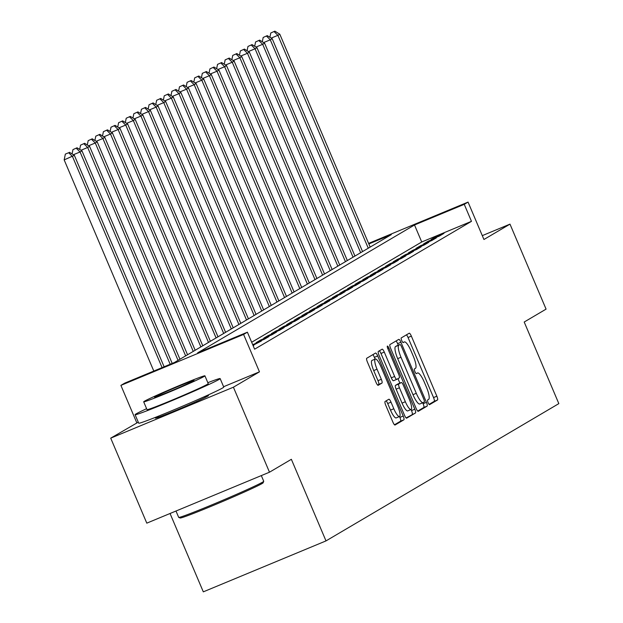 <?xml version="1.0" encoding="UTF-8"?>
<svg xmlns="http://www.w3.org/2000/svg" width="623" height="623" viewBox="0 0 623 623"><rect width="100%" height="100%" fill="white"/><g stroke="black" fill="none" stroke-linecap="round" stroke-linejoin="round"><path stroke-width="0.93" d="M428.079 402.629A2.539 0.6 67.5 0 0 429.574 404.662A2.539 0.6 67.5 0 0 429.59 404.654L437.525 399.974A3.629 0.857 67.5 0 0 436.855 396.197L411.359 336.124A3.629 0.857 67.5 0 0 409.218 333.219A3.629 0.857 67.5 0 0 409.194 333.227L401.259 337.907A2.539 0.6 67.5 0 0 401.726 340.555A2.539 0.6 67.5 0 0 403.221 342.588A2.539 0.6 67.5 0 0 403.245 342.58L404.265 341.972A11.611 2.749 67.5 0 1 404.35 341.934A11.611 2.749 67.5 0 1 411.188 351.247L413.314 356.247A11.611 2.749 67.5 0 1 415.463 368.341L414.435 368.941A2.539 0.6 67.5 0 0 414.902 371.588A2.539 0.6 67.5 0 0 416.398 373.629A2.539 0.6 67.5 0 0 416.413 373.613L417.441 373.013A11.611 2.749 67.5 0 1 417.527 372.967A11.611 2.749 67.5 0 1 424.364 382.281L426.49 387.288A11.611 2.749 67.5 0 1 428.632 399.374L427.604 399.982A2.539 0.6 67.5 0 0 428.079 402.629M158.639 416.242A28.822 0.927 -23 0 0 156.085 417.581A28.822 0.927 -23 0 0 155.415 418.103A28.822 0.927 -23 0 0 179.144 409.038A28.822 0.927 -23 0 0 207.817 396.103A28.822 0.927 -23 0 0 208.487 395.582A28.822 0.927 -23 0 0 204.905 396.602M385.076 401.485A3.629 0.857 67.5 0 0 385.746 405.262L392.903 422.114A3.629 0.857 67.5 0 0 395.044 425.018L403.875 419.816A3.629 0.857 67.5 0 0 403.206 416.032L377.709 355.967A3.629 0.857 67.5 0 0 375.576 353.054A3.629 0.857 67.5 0 0 375.544 353.07L366.737 358.264A3.629 0.857 67.5 0 0 367.406 362.041L376.043 382.397A3.629 0.857 67.5 0 0 378.184 385.31A3.629 0.857 67.5 0 0 378.208 385.294L381.977 383.067A3.629 0.857 67.5 0 0 381.307 379.29L377.024 369.198A9.703 2.297 67.5 0 1 375.303 359.058A9.703 2.297 67.5 0 1 381.019 366.846L397.809 406.391A9.703 2.297 67.5 0 1 399.53 416.53A9.703 2.297 67.5 0 1 393.814 408.743L391.01 402.154A3.629 0.857 67.5 0 0 388.877 399.242A3.629 0.857 67.5 0 0 388.853 399.257L385.076 401.485M269.486 472.203L146.794 523.149L110.715 438.148L233.407 387.202L269.486 472.203L291.362 459.307L326 540.904L558.831 403.626L524.2 322.029L546.075 309.133L509.988 224.132L483.931 239.497L468.052 202.093L464.252 204.336L471.471 221.336L254.612 349.192L247.393 332.191L243.593 334.434L120.901 385.38L124.709 383.137L174.448 362.485L391.299 234.63L368.839 243.959M233.407 387.202L259.464 371.838L243.593 334.434M416.133 408.415A3.629 0.857 67.5 0 0 418.267 411.328A3.629 0.857 67.5 0 0 418.29 411.312L427.105 406.118A3.629 0.857 67.5 0 0 426.436 402.341L400.939 342.268A3.629 0.857 67.5 0 0 398.798 339.356A3.629 0.857 67.5 0 0 398.775 339.371L389.959 344.566A3.629 0.857 67.5 0 0 390.629 348.343L416.133 408.415M415.494 412.963L406.679 418.165A3.629 0.857 67.5 0 1 406.655 418.173A3.629 0.857 67.5 0 1 404.514 415.268L379.018 355.196A3.629 0.857 67.5 0 1 378.348 351.411L382.117 349.192A3.629 0.857 67.5 0 0 382.117 349.192A3.629 0.857 67.5 0 1 384.282 352.088L394.624 376.448A3.629 0.857 67.5 0 0 396.765 379.36A3.629 0.857 67.5 0 0 396.789 379.345L399.288 377.873A3.629 0.857 67.5 0 0 398.619 374.096L387.856 348.732A2.539 0.6 67.5 0 1 387.405 346.077A2.539 0.6 67.5 0 1 388.9 348.117L414.825 409.186A3.629 0.857 67.5 0 1 415.494 412.963L406.103 417.924M509.988 224.132L482.288 235.634M439.441 236.031L444.004 233.337L435.711 236.779L431.147 239.473L439.441 236.031M431.825 240.517L436.396 237.822L428.102 241.265L423.539 243.959L431.825 240.517M424.216 245.003L428.788 242.308L420.494 245.75L415.93 248.445L424.216 245.003M416.608 249.488L421.179 246.794L412.885 250.244L408.322 252.93L416.608 249.488M409 253.974L413.563 251.287L405.277 254.729L400.714 257.416L409 253.974M401.391 258.459L405.955 255.773L397.669 259.215L393.105 261.901L401.391 258.459M393.783 262.945L398.346 260.258L390.06 263.7L385.497 266.387L393.783 262.945M386.174 267.431L390.738 264.744L382.452 268.186L377.881 270.873L386.174 267.431M378.566 271.924L383.129 269.229L374.844 272.672L370.272 275.366L378.566 271.924M370.958 276.41L375.521 273.715L367.235 277.157L362.664 279.852L370.958 276.41M363.349 280.895L367.913 278.201L359.619 281.643L355.055 284.337L363.349 280.895M355.741 285.381L360.304 282.686L352.011 286.128L347.447 288.823L355.741 285.381M348.132 289.866L352.696 287.172L344.402 290.614L339.839 293.308L348.132 289.866M340.524 294.352L345.087 291.657L336.794 295.1L332.23 297.794L340.524 294.352M332.908 298.838L337.479 296.143L329.185 299.585L324.622 302.28L332.908 298.838M325.299 303.323L329.871 300.629L321.577 304.071L317.014 306.765L325.299 303.323M317.691 307.809L322.262 305.122L313.969 308.564L309.405 311.251L317.691 307.809M310.083 312.294L314.646 309.608L306.36 313.05L301.797 315.736L310.083 312.294M302.474 316.78L307.038 314.093L298.752 317.535L294.188 320.222L302.474 316.78M294.866 321.266L299.429 318.579L291.143 322.021L286.58 324.708L294.866 321.266M287.258 325.751L291.821 323.064L283.535 326.507L278.964 329.193L287.258 325.751M279.649 330.245L284.213 327.55L275.927 330.992L271.355 333.687L279.649 330.245M272.041 334.73L276.604 332.036L268.318 335.478L263.747 338.172L272.041 334.73M264.432 339.216L268.996 336.521L260.702 339.963L256.139 342.658L264.432 339.216M252.961 345.306L261.387 341.007L252.697 344.683M253.187 345.843L253.779 345.492L253.148 345.757M471.471 221.336L421.732 241.989L251.669 342.261M170.048 513.492L203.308 591.85L326 540.904M138.267 422.16L110.715 438.148M136.78 422.783L120.901 385.38M464.252 204.336L414.513 224.989L197.655 352.844L247.393 332.191M368.598 243.391L468.052 202.093M421.732 241.989L414.513 224.989M435.711 236.779L435.999 237.456M428.102 241.265L428.39 241.942M420.494 245.75L420.782 246.428M412.885 250.244L413.174 250.913M405.277 254.729L405.565 255.399M397.669 259.215L397.957 259.892M390.06 263.7L390.348 264.378M382.452 268.186L382.74 268.863M374.844 272.672L375.132 273.349M367.235 277.157L367.515 277.835M359.619 281.643L359.907 282.32M352.011 286.128L352.299 286.806M344.402 290.614L344.69 291.291M336.794 295.1L337.082 295.777M329.185 299.585L329.474 300.263M321.577 304.071L321.865 304.748M313.969 308.564L314.257 309.234M306.36 313.05L306.648 313.719M298.752 317.535L299.04 318.213M291.143 322.021L291.432 322.698M283.535 326.507L283.823 327.184M275.927 330.992L276.215 331.67M268.318 335.478L268.599 336.155M260.702 339.963L260.99 340.641M253.094 344.449L253.382 345.126M259.464 371.838L223.595 386.727M429.083 404.374L434.208 401.352A3.629 0.857 67.5 0 0 433.538 397.575L408.042 337.502A3.629 0.857 67.5 0 0 406.453 334.847M398.284 345.212L397.622 343.647A3.629 0.857 67.5 0 0 396.033 340.983M417.721 411.079L423.788 407.497A3.629 0.857 67.5 0 0 423.118 403.72L422.721 402.777M424.302 401.928A2.539 0.6 67.5 0 0 423.835 399.288L401.453 346.559A2.539 0.6 67.5 0 0 399.95 344.519A2.539 0.6 67.5 0 0 399.935 344.527L398.852 345.165A11.611 2.749 67.5 0 0 400.994 357.252L416.296 393.3A11.611 2.749 67.5 0 0 423.134 402.606A11.611 2.749 67.5 0 0 423.219 402.567L424.302 401.928M399.95 344.519L396.641 345.897A2.539 0.6 67.5 0 0 396.641 345.897A2.539 0.6 67.5 0 0 396.617 345.905L399.935 344.527M423.048 402.637L419.902 403.945A11.611 2.749 67.5 0 1 419.824 403.984A11.611 2.749 67.5 0 1 412.979 394.678L397.684 358.63A11.611 2.749 67.5 0 1 395.535 346.544L396.617 345.905M396.734 379.368L393.471 380.723A3.629 0.857 67.5 0 0 393.471 380.723A3.629 0.857 67.5 0 1 391.306 377.826L380.965 353.467A3.629 0.857 67.5 0 0 379.376 350.804M397.965 378.652L399.865 383.129M398.011 383.9A3.629 0.857 67.5 0 0 397.98 383.908L401.298 382.53A3.629 0.857 67.5 0 1 403.439 385.442L409.35 399.374A9.703 2.297 67.5 0 1 411.071 409.513L407.761 410.892A9.703 2.297 67.5 0 1 402.037 403.104L405.355 401.734A9.703 2.297 67.5 0 0 411.071 409.513L411.507 410.565L414.825 409.186M401.298 382.53A3.629 0.857 67.5 0 0 401.274 382.545L398.775 384.017A3.629 0.857 67.5 0 0 399.444 387.794L405.355 401.734M397.98 383.908A3.629 0.857 67.5 0 0 397.957 383.924L401.274 382.545M402.037 403.104L396.127 389.173A3.629 0.857 67.5 0 1 395.457 385.396L397.957 383.924M412.177 414.342A3.629 0.857 67.5 0 0 411.507 410.565M394.491 424.769L400.566 421.187A3.629 0.857 67.5 0 0 399.896 417.41L399.522 416.53L396.212 417.908A9.703 2.297 67.5 0 1 390.496 410.121L387.701 403.533A3.629 0.857 67.5 0 0 386.112 400.869M375.303 359.058L371.986 360.437A9.703 2.297 67.5 0 0 373.707 370.576L377.024 369.198M377.631 385.053L378.667 384.446A3.629 0.857 67.5 0 0 377.997 380.669L373.707 370.576M375.147 359.121L374.392 357.337A3.629 0.857 67.5 0 0 372.803 354.682M370.171 247.09L279.805 34.203L277.897 35.324L368.263 248.211M274.868 31.15L270.795 32.972L274.868 31.15L279.805 34.203M274.104 31.602L277.897 35.324L271.231 38.089M269.915 37.279L270.795 32.972M263.724 481.33L263.14 482.778A45.09 1.448 157 0 1 262.096 483.549A45.09 1.448 157 0 1 217.918 503.493A45.09 1.448 157 0 1 180.179 517.993L178.723 517.409A46.195 1.487 -23 0 0 217.396 502.551A46.195 1.487 -23 0 0 262.657 482.109A46.195 1.487 -23 0 0 263.724 481.33A46.195 1.487 -23 0 0 263.731 481.275L261.317 475.59M146.6 408.688A46.195 1.487 -23 0 0 136.172 413.851A46.195 1.487 -23 0 0 135.098 414.692A46.195 1.487 -23 0 0 173.124 400.161A46.195 1.487 -23 0 0 219.07 379.43A46.195 1.487 -23 0 0 220.145 378.597A46.195 1.487 -23 0 0 207.833 382.693M135.098 414.692L138.711 423.196A46.195 1.487 -23 0 0 176.73 408.657A46.195 1.487 -23 0 0 222.676 387.934A46.195 1.487 -23 0 0 223.75 387.093L220.145 378.597M204.92 375.825L208.238 383.651A33.26 1.075 157 0 1 207.467 384.251A33.26 1.075 157 0 1 174.385 399.172A33.26 1.075 157 0 1 147.005 409.638L143.687 401.819A33.26 1.075 -23 0 0 171.068 391.353A33.26 1.075 -23 0 0 204.149 376.432A33.26 1.075 -23 0 0 204.92 375.825A33.26 1.075 -23 0 0 177.539 386.291A33.26 1.075 -23 0 0 144.458 401.212A33.26 1.075 -23 0 0 143.687 401.819M155.072 396.812A21.431 0.693 -23 0 0 154.574 397.201A21.431 0.693 -23 0 0 172.213 390.45A21.431 0.693 -23 0 0 193.535 380.84A21.431 0.693 -23 0 0 194.033 380.451A21.431 0.693 -23 0 0 176.387 387.195A21.431 0.693 -23 0 0 155.072 396.812M175.99 511.024L178.684 517.37A46.195 1.487 -23 0 0 178.723 517.409M362.555 251.575L272.189 38.688L270.289 39.81L360.655 252.697M267.259 35.636L263.179 37.458L267.259 35.636L272.189 38.688M266.496 36.087L270.289 39.81L263.622 42.574M262.306 41.764L263.179 37.458M354.946 256.061L264.58 43.174L262.68 44.295L353.046 257.182M259.651 40.121L255.57 41.951L259.651 40.121L264.58 43.174M258.888 40.573L262.68 44.295L256.014 47.068M254.698 46.25L255.57 41.951M347.338 260.546L256.972 47.66L255.072 48.781L345.438 261.668M252.042 44.607L247.962 46.437L252.042 44.607L256.972 47.66M251.279 45.058L255.072 48.781L248.406 51.553M247.09 50.736L247.962 46.437M339.73 265.032L249.364 52.145L247.463 53.267L337.83 266.153M244.434 49.092L240.353 50.922L244.434 49.092L249.364 52.145M243.671 49.544L247.463 53.267L240.797 56.039M239.473 55.221L240.353 50.922M332.121 269.518L241.755 56.631L239.855 57.752L330.221 270.639M236.826 53.578L232.745 55.408L236.826 53.578L241.755 56.631M236.062 54.03L239.855 57.752L233.181 60.524M231.865 59.707L232.745 55.408M324.513 274.003L234.147 61.116L232.247 62.238L322.613 275.125M229.217 58.064L225.137 59.894L229.217 58.064L234.147 61.116M228.454 58.515L232.247 62.238L225.573 65.01M224.257 64.192L225.137 59.894M316.905 278.489L226.538 65.602L224.638 66.723L315.004 279.618M221.601 62.557L217.528 64.379L221.601 62.557L226.538 65.602M220.846 63.001L224.638 66.723L217.964 69.496M216.648 68.678L217.528 64.379M309.296 282.982L218.93 70.088L217.03 71.209L307.396 284.104M213.993 67.043L209.92 68.865L213.993 67.043L218.93 70.088M213.237 67.486L217.03 71.209L210.356 73.981M209.04 73.164L209.92 68.865M301.688 287.468L211.322 74.573L209.421 75.695L299.788 288.589M206.384 71.528L202.311 73.35L206.384 71.528L211.322 74.573M205.629 71.972L209.421 75.695L202.748 78.467M201.431 77.657L202.311 73.35M294.079 291.953L203.713 79.066L201.813 80.188L292.171 293.075M198.776 76.014L194.703 77.836L198.776 76.014L203.713 79.066M198.021 76.458L201.813 80.188L195.139 82.952M193.823 82.143L194.703 77.836M286.471 296.439L196.105 83.552L194.197 84.673L284.563 297.56M191.168 80.499L187.095 82.322L191.168 80.499L196.105 83.552M190.404 80.943L194.197 84.673L187.531 87.438M186.215 86.628L187.095 82.322M278.863 300.925L188.496 88.038L186.589 89.159L276.955 302.046M183.559 84.985L179.486 86.807L183.559 84.985L188.496 88.038M182.796 85.437L186.589 89.159L179.922 91.924M178.606 91.114L179.486 86.807M271.246 305.41L180.888 92.523L178.98 93.645L269.346 306.532M175.951 89.471L171.87 91.293L175.951 89.471L180.888 92.523M175.188 89.922L178.98 93.645L172.314 96.409M170.998 95.599L171.87 91.293M263.638 309.896L173.272 97.009L171.372 98.13L261.738 311.017M168.342 93.956L164.262 95.786L168.342 93.956L173.272 97.009M167.579 94.408L171.372 98.13L164.706 100.895M163.39 100.085L164.262 95.786M256.03 314.381L165.663 101.494L163.763 102.616L254.129 315.503M160.734 98.442L156.653 100.272L160.734 98.442L165.663 101.494M159.971 98.893L163.763 102.616L157.097 105.388M155.781 104.571L156.653 100.272M248.421 318.867L158.055 105.98L156.155 107.101L246.521 319.988M153.126 102.927L149.045 104.757L153.126 102.927L158.055 105.98M152.362 103.379L156.155 107.101L149.489 109.874M148.173 109.056L149.045 104.757M240.813 323.353L150.447 110.466L148.547 111.587L238.913 324.474M145.517 107.413L141.437 109.243L145.517 107.413L150.447 110.466M144.754 107.865L148.547 111.587L141.88 114.359M140.557 113.542L141.437 109.243M233.204 327.838L142.838 114.951L140.938 116.073L231.304 328.96M137.909 111.899L133.828 113.729L137.909 111.899L142.838 114.951M137.146 112.35L140.938 116.073L134.264 118.845M132.948 118.027L133.828 113.729M225.596 332.324L135.23 119.437L133.33 120.558L223.696 333.445M130.3 116.384L126.22 118.214L130.3 116.384L135.23 119.437M129.537 116.836L133.33 120.558L126.656 123.331M125.34 122.513L126.22 118.214M217.988 336.817L127.622 123.922L125.721 125.044L216.088 337.939M122.684 120.878L118.611 122.7L122.684 120.878L127.622 123.922M121.929 121.321L125.721 125.044L119.048 127.816M117.731 126.999L118.611 122.7M210.379 341.303L120.013 128.408L118.113 129.529L208.479 342.424M115.076 125.363L111.003 127.185L115.076 125.363L120.013 128.408M114.321 125.807L118.113 129.529L111.439 132.302M110.123 131.484L111.003 127.185M202.771 345.788L112.405 132.894L110.505 134.023L200.871 346.91M107.468 129.849L103.395 131.671L107.468 129.849L112.405 132.894M106.712 130.293L110.505 134.023L103.831 136.787M102.515 135.978L103.395 131.671M195.163 350.274L104.796 137.387L102.888 138.508L193.255 351.395M99.859 134.334L95.786 136.157L99.859 134.334L104.796 137.387M99.104 134.778L102.888 138.508L96.222 141.273M94.906 140.463L95.786 136.157M187.554 354.76L97.188 141.873L95.28 142.994L185.646 355.881M92.251 138.82L88.178 140.642L92.251 138.82L97.188 141.873M91.488 139.264L95.28 142.994L88.614 145.759M87.298 144.949L88.178 140.642M179.946 359.245L89.58 146.358L87.672 147.48L178.038 360.367M84.642 143.306L80.569 145.128L84.642 143.306L89.58 146.358M83.879 143.757L87.672 147.48L81.006 150.244M79.689 149.434L80.569 145.128M172.197 363.419L81.971 150.844L80.063 151.965L170.18 364.26M77.034 147.791L72.953 149.613L77.034 147.791L81.971 150.844M76.271 148.243L80.063 151.965L73.397 154.73M72.081 153.92L72.953 149.613M164.114 366.776L74.355 155.329L64.169 159.893L153.803 371.059M68.662 152.728L65.345 154.107L68.662 152.728L72.455 156.451L162.089 367.617M69.426 152.277L74.355 155.329M64.169 159.893L65.345 154.107M402.964 342.518L404.265 341.972M408.042 337.502L411.359 336.124M433.538 397.575L436.855 396.197M434.208 401.352L437.525 399.974M397.622 343.647L400.939 342.268M423.118 403.72L426.436 402.341M423.788 407.497L427.105 406.118M395.535 346.544L398.852 345.165M397.684 358.63L400.994 357.252M412.979 394.678L416.296 393.3M380.965 353.467L384.282 352.088M391.306 377.826L394.624 376.448M387.786 348.576L388.9 348.117M395.457 385.396L398.775 384.017M396.127 389.173L399.444 387.794M387.701 403.533L391.01 402.154M390.496 410.121L393.814 408.743M377.997 380.669L381.307 379.29M378.667 384.446L381.977 383.067M374.392 357.337L377.709 355.967M399.896 417.41L403.206 416.032M400.566 421.187L403.875 419.816M402.956 342.51L404.35 341.934M419.824 403.984L423.134 402.606M393.448 380.739L396.765 379.36M204.85 396.477L205.263 397.443M158.585 416.109L158.997 417.083"/></g></svg>
